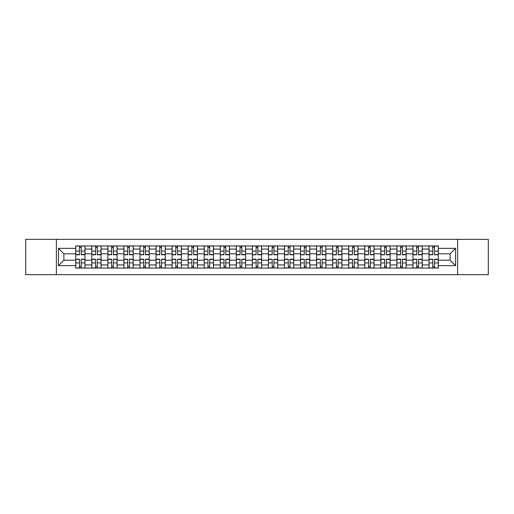 <?xml version="1.0" encoding="UTF-8"?>
<svg xmlns="http://www.w3.org/2000/svg" width="514" height="514" viewBox="0 0 514 514"><rect width="100%" height="100%" fill="white"/><g stroke="black" fill="none" stroke-linecap="round" stroke-linejoin="round"><path stroke-width="0.77" d="M457.627 274.656L488.3 274.656L488.3 239.344L25.7 239.344L25.7 274.656L457.627 274.656L457.627 239.344M91.788 268.064L91.788 249.072L84.99 249.072L84.99 268.064M84.99 249.072L84.99 245.936M91.788 249.072L91.788 245.936M101.052 245.936L101.052 268.064M107.844 268.064L107.844 245.936M117.108 245.936L117.108 268.064M123.9 268.064L123.9 245.936M133.165 245.936L133.165 268.064M139.962 268.064L139.962 245.936M149.227 245.936L149.227 268.064M156.018 268.064L156.018 245.936M165.283 245.936L165.283 268.064M172.074 268.064L172.074 245.936M181.339 245.936L181.339 268.064M188.137 268.064L188.137 245.936M197.402 245.936L197.402 268.064M204.193 268.064L204.193 245.936M213.458 245.936L213.458 268.064M220.249 268.064L220.249 245.936M229.514 245.936L229.514 268.064M236.311 268.064L236.311 245.936M245.576 245.936L245.576 268.064M252.368 268.064L252.368 245.936M261.632 245.936L261.632 268.064M268.424 268.064L268.424 245.936M277.688 245.936L277.688 268.064M284.486 268.064L284.486 245.936M293.751 245.936L293.751 268.064M300.542 268.064L300.542 245.936M309.807 245.936L309.807 268.064M316.598 268.064L316.598 245.936M325.863 245.936L325.863 268.064M332.661 268.064L332.661 245.936M341.926 245.936L341.926 268.064M348.717 268.064L348.717 245.936M357.982 245.936L357.982 268.064M364.773 268.064L364.773 245.936M374.038 245.936L374.038 268.064M380.835 268.064L380.835 245.936M390.1 245.936L390.1 268.064M396.892 268.064L396.892 245.936M406.156 245.936L406.156 268.064M412.948 268.064L412.948 245.936M422.212 245.936L422.212 268.064M429.01 268.064L429.01 245.936M429.01 260.193L422.212 260.193M412.948 260.193L406.156 260.193M396.892 260.193L390.1 260.193M380.835 260.193L374.038 260.193M364.773 260.193L357.982 260.193M348.717 260.193L341.926 260.193M332.661 260.193L325.863 260.193M316.598 260.193L309.807 260.193M300.542 260.193L293.751 260.193M284.486 260.193L277.688 260.193M268.424 260.193L261.632 260.193M252.368 260.193L245.576 260.193M236.311 260.193L229.514 260.193M220.249 260.193L213.458 260.193M204.193 260.193L197.402 260.193M188.137 260.193L181.339 260.193M172.074 260.193L165.283 260.193M156.018 260.193L149.227 260.193M139.962 260.193L133.165 260.193M123.9 260.193L117.108 260.193M107.844 260.193L101.052 260.193M91.788 260.193L84.99 260.193M429.01 253.807L422.212 253.807M412.948 253.807L406.156 253.807M396.892 253.807L390.1 253.807M380.835 253.807L374.038 253.807M364.773 253.807L357.982 253.807M348.717 253.807L341.926 253.807M332.661 253.807L325.863 253.807M316.598 253.807L309.807 253.807M300.542 253.807L293.751 253.807M284.486 253.807L277.688 253.807M268.424 253.807L261.632 253.807M252.368 253.807L245.576 253.807M236.311 253.807L229.514 253.807M220.249 253.807L213.458 253.807M204.193 253.807L197.402 253.807M188.137 253.807L181.339 253.807M172.074 253.807L165.283 253.807M156.018 253.807L149.227 253.807M139.962 253.807L133.165 253.807M123.9 253.807L117.108 253.807M107.844 253.807L101.052 253.807M91.788 253.807L84.99 253.807M63.89 260.193L75.725 260.193L75.725 253.807L63.89 253.807L63.89 260.193L58.435 265.648L58.435 248.352L75.725 248.352L75.725 253.807M438.275 253.807L438.275 260.193L450.11 260.193L450.11 253.807L438.275 253.807L438.275 245.936L75.725 245.936L75.725 248.352M438.275 248.352L455.565 248.352L455.565 265.648L438.275 265.648L438.275 260.193M75.725 260.193L75.725 268.064L438.275 268.064L438.275 265.648M75.725 265.648L58.435 265.648M56.373 274.656L56.373 239.344M81.238 266.522L79.484 266.522M79.484 247.478L81.238 247.478M97.294 266.522L95.54 266.522M95.54 247.478L97.294 247.478M113.35 266.522L111.602 266.522M111.602 247.478L113.35 247.478M129.412 266.522L127.658 266.522M127.658 247.478L129.412 247.478M145.468 266.522L143.714 266.522M143.714 247.478L145.468 247.478M161.524 266.522L159.777 266.522M159.777 247.478L161.524 247.478M177.587 266.522L175.833 266.522M175.833 247.478L177.587 247.478M193.643 266.522L191.889 266.522M191.889 247.478L193.643 247.478M209.699 266.522L207.952 266.522M207.952 247.478L209.699 247.478M225.762 266.522L224.008 266.522M224.008 247.478L225.762 247.478M241.818 266.522L240.064 266.522M240.064 247.478L241.818 247.478M257.874 266.522L256.126 266.522M256.126 247.478L257.874 247.478M273.936 266.522L272.182 266.522M272.182 247.478L273.936 247.478M289.992 266.522L288.238 266.522M288.238 247.478L289.992 247.478M306.048 266.522L304.301 266.522M304.301 247.478L306.048 247.478M322.111 266.522L320.357 266.522M320.357 247.478L322.111 247.478M338.167 266.522L336.413 266.522M336.413 247.478L338.167 247.478M354.223 266.522L352.476 266.522M352.476 247.478L354.223 247.478M370.286 266.522L368.532 266.522M368.532 247.478L370.286 247.478M386.342 266.522L384.588 266.522M384.588 247.478L386.342 247.478M402.398 266.522L400.65 266.522M400.65 247.478L402.398 247.478M418.46 266.522L416.706 266.522M416.706 247.478L418.46 247.478M434.516 266.522L432.762 266.522M432.762 247.478L434.516 247.478M58.435 248.352L63.89 253.807M450.11 260.193L455.565 265.648M450.11 253.807L455.565 248.352M81.238 254.79L81.238 246.039L84.938 246.039L84.938 254.79L81.238 254.79M79.484 247.375L81.238 247.375M81.238 246.039L75.776 246.039L75.776 254.79L79.484 254.79L79.484 246.039L77.993 246.039M79.484 259.21L79.484 267.961L75.776 267.961L75.776 259.21L79.484 259.21M81.238 266.625L79.484 266.625M79.484 267.961L84.938 267.961L84.938 259.21L81.238 259.21L81.238 267.961L82.728 267.961M97.294 254.79L97.294 246.039L101.001 246.039L101.001 254.79L97.294 254.79M95.54 247.375L97.294 247.375M97.294 246.039L91.839 246.039L91.839 254.79L95.54 254.79L95.54 246.039L94.049 246.039M113.35 254.79L113.35 246.039L117.057 246.039L117.057 254.79L113.35 254.79M111.602 247.375L113.35 247.375M113.35 246.039L107.895 246.039L107.895 254.79L111.602 254.79L111.602 246.039L110.112 246.039M95.54 259.21L95.54 267.961L91.839 267.961L91.839 259.21L95.54 259.21M97.294 266.625L95.54 266.625M95.54 267.961L101.001 267.961L101.001 259.21L97.294 259.21L97.294 267.961L98.784 267.961M111.602 259.21L111.602 267.961L107.895 267.961L107.895 259.21L111.602 259.21M113.35 266.625L111.602 266.625M111.602 267.961L117.057 267.961L117.057 259.21L113.35 259.21L113.35 267.961L114.84 267.961M129.412 254.79L129.412 246.039L133.113 246.039L133.113 254.79L129.412 254.79M127.658 247.375L129.412 247.375M129.412 246.039L123.951 246.039L123.951 254.79L127.658 254.79L127.658 246.039L126.168 246.039M145.468 254.79L145.468 246.039L149.176 246.039L149.176 254.79L145.468 254.79M143.714 247.375L145.468 247.375M145.468 246.039L140.014 246.039L140.014 254.79L143.714 254.79L143.714 246.039L142.224 246.039M161.524 254.79L161.524 246.039L165.232 246.039L165.232 254.79L161.524 254.79M159.777 247.375L161.524 247.375M161.524 246.039L156.07 246.039L156.07 254.79L159.777 254.79L159.777 246.039L158.286 246.039M127.658 259.21L127.658 267.961L123.951 267.961L123.951 259.21L127.658 259.21M129.412 266.625L127.658 266.625M127.658 267.961L133.113 267.961L133.113 259.21L129.412 259.21L129.412 267.961L130.903 267.961M143.714 259.21L143.714 267.961L140.014 267.961L140.014 259.21L143.714 259.21M145.468 266.625L143.714 266.625M143.714 267.961L149.176 267.961L149.176 259.21L145.468 259.21L145.468 267.961L146.959 267.961M159.777 259.21L159.777 267.961L156.07 267.961L156.07 259.21L159.777 259.21M161.524 266.625L159.777 266.625M159.777 267.961L165.232 267.961L165.232 259.21L161.524 259.21L161.524 267.961L163.015 267.961M177.587 254.79L177.587 246.039L181.288 246.039L181.288 254.79L177.587 254.79M175.833 247.375L177.587 247.375M177.587 246.039L172.126 246.039L172.126 254.79L175.833 254.79L175.833 246.039L174.342 246.039M175.833 259.21L175.833 267.961L172.126 267.961L172.126 259.21L175.833 259.21M177.587 266.625L175.833 266.625M175.833 267.961L181.288 267.961L181.288 259.21L177.587 259.21L177.587 267.961L179.078 267.961M193.643 254.79L193.643 246.039L197.35 246.039L197.35 254.79L193.643 254.79M191.889 247.375L193.643 247.375M193.643 246.039L188.188 246.039L188.188 254.79L191.889 254.79L191.889 246.039L190.398 246.039M191.889 259.21L191.889 267.961L188.188 267.961L188.188 259.21L191.889 259.21M193.643 266.625L191.889 266.625M191.889 267.961L197.35 267.961L197.35 259.21L193.643 259.21L193.643 267.961L195.134 267.961M209.699 254.79L209.699 246.039L213.406 246.039L213.406 254.79L209.699 254.79M207.952 247.375L209.699 247.375M209.699 246.039L204.244 246.039L204.244 254.79L207.952 254.79L207.952 246.039L206.461 246.039M207.952 259.21L207.952 267.961L204.244 267.961L204.244 259.21L207.952 259.21M209.699 266.625L207.952 266.625M207.952 267.961L213.406 267.961L213.406 259.21L209.699 259.21L209.699 267.961L211.19 267.961M225.762 254.79L225.762 246.039L229.462 246.039L229.462 254.79L225.762 254.79M224.008 247.375L225.762 247.375M225.762 246.039L220.3 246.039L220.3 254.79L224.008 254.79L224.008 246.039L222.517 246.039M224.008 259.21L224.008 267.961L220.3 267.961L220.3 259.21L224.008 259.21M225.762 266.625L224.008 266.625M224.008 267.961L229.462 267.961L229.462 259.21L225.762 259.21L225.762 267.961L227.252 267.961M241.818 254.79L241.818 246.039L245.525 246.039L245.525 254.79L241.818 254.79M240.064 247.375L241.818 247.375M241.818 246.039L236.363 246.039L236.363 254.79L240.064 254.79L240.064 246.039L238.573 246.039M240.064 259.21L240.064 267.961L236.363 267.961L236.363 259.21L240.064 259.21M241.818 266.625L240.064 266.625M240.064 267.961L245.525 267.961L245.525 259.21L241.818 259.21L241.818 267.961L243.308 267.961M257.874 254.79L257.874 246.039L261.581 246.039L261.581 254.79L257.874 254.79M256.126 247.375L257.874 247.375M257.874 246.039L252.419 246.039L252.419 254.79L256.126 254.79L256.126 246.039L254.636 246.039M256.126 259.21L256.126 267.961L252.419 267.961L252.419 259.21L256.126 259.21M257.874 266.625L256.126 266.625M256.126 267.961L261.581 267.961L261.581 259.21L257.874 259.21L257.874 267.961L259.364 267.961M273.936 254.79L273.936 246.039L277.637 246.039L277.637 254.79L273.936 254.79M272.182 247.375L273.936 247.375M273.936 246.039L268.475 246.039L268.475 254.79L272.182 254.79L272.182 246.039L270.692 246.039M272.182 259.21L272.182 267.961L268.475 267.961L268.475 259.21L272.182 259.21M273.936 266.625L272.182 266.625M272.182 267.961L277.637 267.961L277.637 259.21L273.936 259.21L273.936 267.961L275.427 267.961M289.992 254.79L289.992 246.039L293.7 246.039L293.7 254.79L289.992 254.79M288.238 247.375L289.992 247.375M289.992 246.039L284.538 246.039L284.538 254.79L288.238 254.79L288.238 246.039L286.748 246.039M288.238 259.21L288.238 267.961L284.538 267.961L284.538 259.21L288.238 259.21M289.992 266.625L288.238 266.625M288.238 267.961L293.7 267.961L293.7 259.21L289.992 259.21L289.992 267.961L291.483 267.961M306.048 254.79L306.048 246.039L309.756 246.039L309.756 254.79L306.048 254.79M304.301 247.375L306.048 247.375M306.048 246.039L300.594 246.039L300.594 254.79L304.301 254.79L304.301 246.039L302.81 246.039M304.301 259.21L304.301 267.961L300.594 267.961L300.594 259.21L304.301 259.21M306.048 266.625L304.301 266.625M304.301 267.961L309.756 267.961L309.756 259.21L306.048 259.21L306.048 267.961L307.539 267.961M322.111 254.79L322.111 246.039L325.812 246.039L325.812 254.79L322.111 254.79M320.357 247.375L322.111 247.375M322.111 246.039L316.65 246.039L316.65 254.79L320.357 254.79L320.357 246.039L318.866 246.039M320.357 259.21L320.357 267.961L316.65 267.961L316.65 259.21L320.357 259.21M322.111 266.625L320.357 266.625M320.357 267.961L325.812 267.961L325.812 259.21L322.111 259.21L322.111 267.961L323.602 267.961M338.167 254.79L338.167 246.039L341.874 246.039L341.874 254.79L338.167 254.79M336.413 247.375L338.167 247.375M338.167 246.039L332.712 246.039L332.712 254.79L336.413 254.79L336.413 246.039L334.922 246.039M336.413 259.21L336.413 267.961L332.712 267.961L332.712 259.21L336.413 259.21M338.167 266.625L336.413 266.625M336.413 267.961L341.874 267.961L341.874 259.21L338.167 259.21L338.167 267.961L339.658 267.961M354.223 254.79L354.223 246.039L357.93 246.039L357.93 254.79L354.223 254.79M352.476 247.375L354.223 247.375M354.223 246.039L348.768 246.039L348.768 254.79L352.476 254.79L352.476 246.039L350.985 246.039M352.476 259.21L352.476 267.961L348.768 267.961L348.768 259.21L352.476 259.21M354.223 266.625L352.476 266.625M352.476 267.961L357.93 267.961L357.93 259.21L354.223 259.21L354.223 267.961L355.714 267.961M370.286 254.79L370.286 246.039L373.986 246.039L373.986 254.79L370.286 254.79M368.532 247.375L370.286 247.375M370.286 246.039L364.824 246.039L364.824 254.79L368.532 254.79L368.532 246.039L367.041 246.039M368.532 259.21L368.532 267.961L364.824 267.961L364.824 259.21L368.532 259.21M370.286 266.625L368.532 266.625M368.532 267.961L373.986 267.961L373.986 259.21L370.286 259.21L370.286 267.961L371.776 267.961M386.342 254.79L386.342 246.039L390.049 246.039L390.049 254.79L386.342 254.79M384.588 247.375L386.342 247.375M386.342 246.039L380.887 246.039L380.887 254.79L384.588 254.79L384.588 246.039L383.097 246.039M384.588 259.21L384.588 267.961L380.887 267.961L380.887 259.21L384.588 259.21M386.342 266.625L384.588 266.625M384.588 267.961L390.049 267.961L390.049 259.21L386.342 259.21L386.342 267.961L387.832 267.961M402.398 254.79L402.398 246.039L406.105 246.039L406.105 254.79L402.398 254.79M400.65 247.375L402.398 247.375M402.398 246.039L396.943 246.039L396.943 254.79L400.65 254.79L400.65 246.039L399.16 246.039M400.65 259.21L400.65 267.961L396.943 267.961L396.943 259.21L400.65 259.21M402.398 266.625L400.65 266.625M400.65 267.961L406.105 267.961L406.105 259.21L402.398 259.21L402.398 267.961L403.888 267.961M418.46 254.79L418.46 246.039L422.161 246.039L422.161 254.79L418.46 254.79M416.706 247.375L418.46 247.375M418.46 246.039L412.999 246.039L412.999 254.79L416.706 254.79L416.706 246.039L415.216 246.039M416.706 259.21L416.706 267.961L412.999 267.961L412.999 259.21L416.706 259.21M418.46 266.625L416.706 266.625M416.706 267.961L422.161 267.961L422.161 259.21L418.46 259.21L418.46 267.961L419.951 267.961M434.516 254.79L434.516 246.039L438.224 246.039L438.224 254.79L434.516 254.79M432.762 247.375L434.516 247.375M434.516 246.039L429.061 246.039L429.061 254.79L432.762 254.79L432.762 246.039L431.272 246.039M432.762 259.21L432.762 267.961L429.061 267.961L429.061 259.21L432.762 259.21M434.516 266.625L432.762 266.625M432.762 267.961L438.224 267.961L438.224 259.21L434.516 259.21L434.516 267.961L436.007 267.961M412.948 249.072L406.156 249.072M396.892 249.072L390.1 249.072M380.835 249.072L374.038 249.072M364.773 249.072L357.982 249.072M348.717 249.072L341.926 249.072M332.661 249.072L325.863 249.072M316.598 249.072L309.807 249.072M300.542 249.072L293.751 249.072M284.486 249.072L277.688 249.072M268.424 249.072L261.632 249.072M252.368 249.072L245.576 249.072M236.311 249.072L229.514 249.072M220.249 249.072L213.458 249.072M204.193 249.072L197.402 249.072M188.137 249.072L181.339 249.072M172.074 249.072L165.283 249.072M156.018 249.072L149.227 249.072M139.962 249.072L133.165 249.072M123.9 249.072L117.108 249.072M107.844 249.072L101.052 249.072M429.01 249.072L422.212 249.072M412.948 264.928L406.156 264.928M396.892 264.928L390.1 264.928M380.835 264.928L374.038 264.928M364.773 264.928L357.982 264.928M348.717 264.928L341.926 264.928M332.661 264.928L325.863 264.928M316.598 264.928L309.807 264.928M300.542 264.928L293.751 264.928M284.486 264.928L277.688 264.928M268.424 264.928L261.632 264.928M252.368 264.928L245.576 264.928M236.311 264.928L229.514 264.928M220.249 264.928L213.458 264.928M204.193 264.928L197.402 264.928M188.137 264.928L181.339 264.928M172.074 264.928L165.283 264.928M156.018 264.928L149.227 264.928M139.962 264.928L133.165 264.928M123.9 264.928L117.108 264.928M107.844 264.928L101.052 264.928M91.788 264.928L84.99 264.928M429.01 264.928L422.212 264.928M81.238 254.571L84.938 254.571M81.238 251.095L84.938 251.095M75.776 254.571L79.484 254.571M75.776 251.095L79.484 251.095M79.484 259.429L75.776 259.429M79.484 262.905L75.776 262.905M84.938 259.429L81.238 259.429M84.938 262.905L81.238 262.905M97.294 254.571L101.001 254.571M97.294 251.095L101.001 251.095M91.839 254.571L95.54 254.571M91.839 251.095L95.54 251.095M113.35 254.571L117.057 254.571M113.35 251.095L117.057 251.095M107.895 254.571L111.602 254.571M107.895 251.095L111.602 251.095M95.54 259.429L91.839 259.429M95.54 262.905L91.839 262.905M101.001 259.429L97.294 259.429M101.001 262.905L97.294 262.905M111.602 259.429L107.895 259.429M111.602 262.905L107.895 262.905M117.057 259.429L113.35 259.429M117.057 262.905L113.35 262.905M129.412 254.571L133.113 254.571M129.412 251.095L133.113 251.095M123.951 254.571L127.658 254.571M123.951 251.095L127.658 251.095M145.468 254.571L149.176 254.571M145.468 251.095L149.176 251.095M140.014 254.571L143.714 254.571M140.014 251.095L143.714 251.095M161.524 254.571L165.232 254.571M161.524 251.095L165.232 251.095M156.07 254.571L159.777 254.571M156.07 251.095L159.777 251.095M127.658 259.429L123.951 259.429M127.658 262.905L123.951 262.905M133.113 259.429L129.412 259.429M133.113 262.905L129.412 262.905M143.714 259.429L140.014 259.429M143.714 262.905L140.014 262.905M149.176 259.429L145.468 259.429M149.176 262.905L145.468 262.905M159.777 259.429L156.07 259.429M159.777 262.905L156.07 262.905M165.232 259.429L161.524 259.429M165.232 262.905L161.524 262.905M177.587 254.571L181.288 254.571M177.587 251.095L181.288 251.095M172.126 254.571L175.833 254.571M172.126 251.095L175.833 251.095M175.833 259.429L172.126 259.429M175.833 262.905L172.126 262.905M181.288 259.429L177.587 259.429M181.288 262.905L177.587 262.905M193.643 254.571L197.35 254.571M193.643 251.095L197.35 251.095M188.188 254.571L191.889 254.571M188.188 251.095L191.889 251.095M191.889 259.429L188.188 259.429M191.889 262.905L188.188 262.905M197.35 259.429L193.643 259.429M197.35 262.905L193.643 262.905M209.699 254.571L213.406 254.571M209.699 251.095L213.406 251.095M204.244 254.571L207.952 254.571M204.244 251.095L207.952 251.095M207.952 259.429L204.244 259.429M207.952 262.905L204.244 262.905M213.406 259.429L209.699 259.429M213.406 262.905L209.699 262.905M225.762 254.571L229.462 254.571M225.762 251.095L229.462 251.095M220.3 254.571L224.008 254.571M220.3 251.095L224.008 251.095M224.008 259.429L220.3 259.429M224.008 262.905L220.3 262.905M229.462 259.429L225.762 259.429M229.462 262.905L225.762 262.905M241.818 254.571L245.525 254.571M241.818 251.095L245.525 251.095M236.363 254.571L240.064 254.571M236.363 251.095L240.064 251.095M240.064 259.429L236.363 259.429M240.064 262.905L236.363 262.905M245.525 259.429L241.818 259.429M245.525 262.905L241.818 262.905M257.874 254.571L261.581 254.571M257.874 251.095L261.581 251.095M252.419 254.571L256.126 254.571M252.419 251.095L256.126 251.095M256.126 259.429L252.419 259.429M256.126 262.905L252.419 262.905M261.581 259.429L257.874 259.429M261.581 262.905L257.874 262.905M273.936 254.571L277.637 254.571M273.936 251.095L277.637 251.095M268.475 254.571L272.182 254.571M268.475 251.095L272.182 251.095M272.182 259.429L268.475 259.429M272.182 262.905L268.475 262.905M277.637 259.429L273.936 259.429M277.637 262.905L273.936 262.905M289.992 254.571L293.7 254.571M289.992 251.095L293.7 251.095M284.538 254.571L288.238 254.571M284.538 251.095L288.238 251.095M288.238 259.429L284.538 259.429M288.238 262.905L284.538 262.905M293.7 259.429L289.992 259.429M293.7 262.905L289.992 262.905M306.048 254.571L309.756 254.571M306.048 251.095L309.756 251.095M300.594 254.571L304.301 254.571M300.594 251.095L304.301 251.095M304.301 259.429L300.594 259.429M304.301 262.905L300.594 262.905M309.756 259.429L306.048 259.429M309.756 262.905L306.048 262.905M322.111 254.571L325.812 254.571M322.111 251.095L325.812 251.095M316.65 254.571L320.357 254.571M316.65 251.095L320.357 251.095M320.357 259.429L316.65 259.429M320.357 262.905L316.65 262.905M325.812 259.429L322.111 259.429M325.812 262.905L322.111 262.905M338.167 254.571L341.874 254.571M338.167 251.095L341.874 251.095M332.712 254.571L336.413 254.571M332.712 251.095L336.413 251.095M336.413 259.429L332.712 259.429M336.413 262.905L332.712 262.905M341.874 259.429L338.167 259.429M341.874 262.905L338.167 262.905M354.223 254.571L357.93 254.571M354.223 251.095L357.93 251.095M348.768 254.571L352.476 254.571M348.768 251.095L352.476 251.095M352.476 259.429L348.768 259.429M352.476 262.905L348.768 262.905M357.93 259.429L354.223 259.429M357.93 262.905L354.223 262.905M370.286 254.571L373.986 254.571M370.286 251.095L373.986 251.095M364.824 254.571L368.532 254.571M364.824 251.095L368.532 251.095M368.532 259.429L364.824 259.429M368.532 262.905L364.824 262.905M373.986 259.429L370.286 259.429M373.986 262.905L370.286 262.905M386.342 254.571L390.049 254.571M386.342 251.095L390.049 251.095M380.887 254.571L384.588 254.571M380.887 251.095L384.588 251.095M384.588 259.429L380.887 259.429M384.588 262.905L380.887 262.905M390.049 259.429L386.342 259.429M390.049 262.905L386.342 262.905M402.398 254.571L406.105 254.571M402.398 251.095L406.105 251.095M396.943 254.571L400.65 254.571M396.943 251.095L400.65 251.095M400.65 259.429L396.943 259.429M400.65 262.905L396.943 262.905M406.105 259.429L402.398 259.429M406.105 262.905L402.398 262.905M418.46 254.571L422.161 254.571M418.46 251.095L422.161 251.095M412.999 254.571L416.706 254.571M412.999 251.095L416.706 251.095M416.706 259.429L412.999 259.429M416.706 262.905L412.999 262.905M422.161 259.429L418.46 259.429M422.161 262.905L418.46 262.905M434.516 254.571L438.224 254.571M434.516 251.095L438.224 251.095M429.061 254.571L432.762 254.571M429.061 251.095L432.762 251.095M432.762 259.429L429.061 259.429M432.762 262.905L429.061 262.905M438.224 259.429L434.516 259.429M438.224 262.905L434.516 262.905"/></g></svg>
